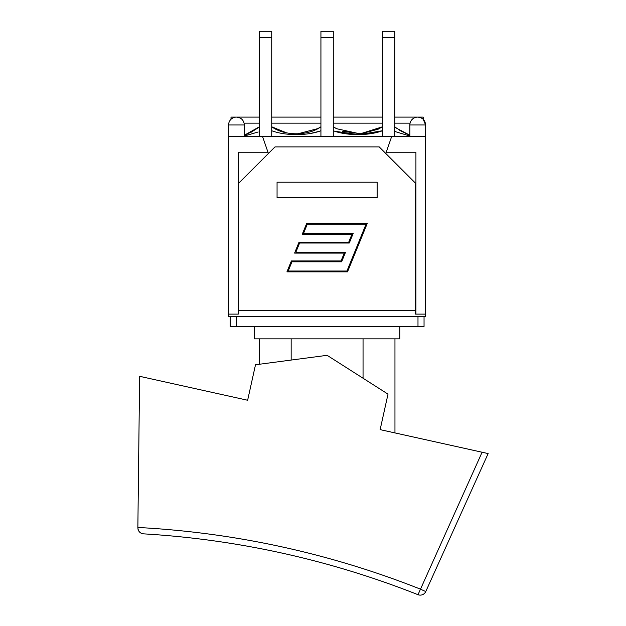 <?xml version="1.0" encoding="UTF-8"?>
<svg xmlns="http://www.w3.org/2000/svg" width="626" height="626" viewBox="0 0 626 626"><rect width="100%" height="100%" fill="white"/><g stroke="black" fill="none" stroke-linecap="round" stroke-linejoin="round"><path stroke-width="0.94" d="M236.221 316.545L230.165 316.545L230.165 326.482L424.045 326.482L424.045 316.545L236.221 316.545L236.221 326.482M268.413 153.487L262.521 136.476L228.592 136.476L228.592 316.545L230.165 316.545M424.045 316.545L425.617 316.545L425.617 314.119L415.562 314.119L415.562 183.254L379.207 146.899L275.002 146.899L238.647 183.254L238.287 314.119L238.287 152.235L267.983 152.235M409.866 135.247L396.782 128.338L394.873 126.812M399.803 130.435L409.161 135.005M262.521 136.476L425.617 136.476L425.617 124.965C425.156 120.184 422.527 117.555 417.745 117.093A7.88 7.88 0 0 0 409.866 124.965L425.617 124.965L423.199 119.284L423.199 117.093L394.842 117.093M259.367 126.788L244.343 135.247L249.015 133.385M250.423 132.704L258.186 127.751M244.343 136.022L258.186 131.984M382.478 31.3L382.478 37.357L394.842 37.357L394.842 31.3L382.478 31.3M382.478 37.357L382.478 136.28L394.842 136.28L394.842 37.357M394.842 127.978L394.842 131.483L409.662 135.983M320.927 31.3L320.927 37.357L333.282 37.357L333.282 31.3L320.927 31.3M320.927 37.357L320.927 136.28L333.282 136.28L333.282 37.357M259.367 31.3L259.367 37.357L271.731 37.357L271.731 31.3L259.367 31.3M259.367 37.357L259.367 136.28L271.731 136.28L271.731 37.357M378.151 129.206L382.478 126.788L360.106 133.854L336.647 128.721L333.282 126.788L335.544 128.127M333.282 130.732C346.827 135.897 368.933 135.897 382.478 130.732L358.972 134.668L335.027 131.296M342.492 131.257L360.936 133.808L378.206 129.175L382.408 126.828M271.731 130.732C285.276 135.897 307.382 135.897 320.927 130.732M297.506 133.894L317.742 128.627L320.927 126.788C307.992 136.1 284.666 136.1 271.731 126.788L286.598 132.869M292.545 133.753L295.245 133.894M318.517 131.499L311.302 133.26M293.696 134.637L292.217 134.574M259.367 130.012L259.367 131.483M377.149 182.205L377.149 197.793L277.06 197.793L277.06 182.205L377.149 182.205M366.014 224.241L307.256 224.241L303.508 233.451L353.189 233.451L349.285 243.021L299.604 243.021L295.848 252.231L345.529 252.231L341.632 261.809L291.951 261.809L288.195 271.011L346.953 271.011L366.014 224.241M294.588 253.084L299.032 242.176L348.713 242.176L351.929 234.296L302.241 234.296L306.693 223.396L367.274 223.396L347.516 271.864L286.935 271.864L291.38 260.956L341.06 260.956L344.269 253.084L294.588 253.084M228.592 314.119L238.287 314.119M391.688 136.476L385.796 153.487M259.367 117.093L231.01 117.093L231.01 119.284M228.592 136.476L228.592 124.965A7.88 7.88 0 0 1 236.464 117.093C241.253 117.555 243.874 120.184 244.343 124.965L244.343 136.476M386.226 152.235L415.922 152.235L415.922 314.119M425.617 136.476L425.617 314.119M137.861 527.468L139.629 376.312L247.638 400.257L255.502 364.77L327.101 355.318L388.003 394.137L380.139 429.632L488.147 453.576L482.098 452.238L418.004 594.7A6.057 6.057 0 0 0 425.758 591.562L420.234 589.066A894.781 894.781 0 0 0 137.861 527.468L137.853 527.734C138.244 531.435 140.146 533.469 143.557 533.853A888.724 888.724 0 0 1 418.004 594.7M140.482 532.796A6.057 6.057 0 0 1 137.939 528.829M488.147 453.576L425.758 591.562L488.147 453.576M153.769 379.45L247.638 400.257M394.959 338.838L394.959 432.918L473.999 450.438M363.049 338.838L363.049 378.229M291.16 338.838L291.16 360.06M254.399 326.482L254.399 338.838L399.811 338.838L399.811 326.482M417.988 316.545L417.988 326.482M415.562 310.488L238.647 310.488M244.132 123.15L259.367 123.15M271.731 123.15L320.927 123.15M333.282 123.15L382.478 123.15M394.842 123.15L410.077 123.15M228.592 124.965L244.343 124.965M334.605 127.587L336.647 128.721M394.842 126.788L396.782 128.338M317.742 128.627L315.355 129.793M271.731 126.788L275.706 129.026M382.478 126.788L378.206 129.175M409.866 136.476L409.866 124.965M271.731 117.093L320.927 117.093M333.282 117.093L382.478 117.093M259.25 338.838L259.25 364.269"/></g></svg>
